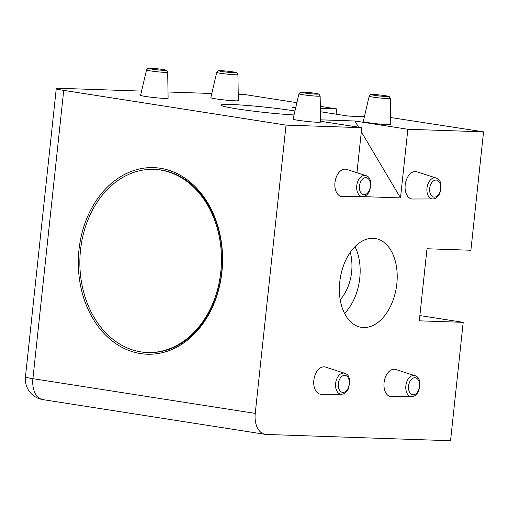 <?xml version="1.0" encoding="UTF-8"?>
<svg xmlns="http://www.w3.org/2000/svg" width="509" height="509" viewBox="0 0 509 509"><rect width="100%" height="100%" fill="white"/><g stroke="black" fill="none" stroke-linecap="round" stroke-linejoin="round"><path stroke-width="0.76" d="M153.788 169.376L154.66 169.408A91.626 70.783 92 0 1 221.676 271.94A91.626 70.783 92 0 1 148.412 352.559L147.534 352.527A91.626 70.783 92 0 1 140.936 351.897A91.626 70.783 92 0 1 80.142 254.258A91.626 70.783 92 0 1 153.788 169.376A91.626 70.783 92 0 1 220.798 271.908A91.626 70.783 92 0 1 147.534 352.527M390.371 98.46L390.785 124.444A13.832 0.821 -173.9 0 1 387.623 124.635A13.832 0.821 -173.9 0 1 372.276 123.248A13.832 0.821 -173.9 0 1 363.28 121.505L369.178 96.195L370.597 94.655C371.405 94.559 370.329 94.095 380.077 95.018C389.328 96.106 388.711 96.43 389.258 96.621L390.371 98.46A10.657 0.63 -173.9 0 1 387.934 98.606A10.657 0.63 -173.9 0 1 376.113 97.537A10.657 0.63 -173.9 0 1 369.178 96.195M320.148 96.061L320.562 122.045A13.832 0.821 -173.9 0 1 317.393 122.236A13.832 0.821 -173.9 0 1 302.053 120.849A13.832 0.821 -173.9 0 1 293.057 119.106L298.955 93.796L300.374 92.256C301.182 92.161 300.106 91.696 309.854 92.619C319.105 93.707 318.488 94.031 319.035 94.222L320.148 96.061A10.657 0.63 -173.9 0 1 317.711 96.207A10.657 0.63 -173.9 0 1 305.89 95.138A10.657 0.63 -173.9 0 1 298.955 93.796M237.919 74.645L238.333 100.629A13.832 0.821 -173.9 0 1 235.171 100.82A13.832 0.821 -173.9 0 1 219.824 99.433A13.832 0.821 -173.9 0 1 210.828 97.69L216.726 72.38L218.145 70.834C218.953 70.738 217.877 70.28 227.625 71.203C236.876 72.284 236.259 72.615 236.806 72.806L237.919 74.645A10.657 0.63 -173.9 0 1 235.482 74.791A10.657 0.63 -173.9 0 1 223.661 73.722A10.657 0.63 -173.9 0 1 216.726 72.38M167.696 72.246L168.11 98.231A13.832 0.821 -173.9 0 1 164.948 98.422A13.832 0.821 -173.9 0 1 149.601 97.034A13.832 0.821 -173.9 0 1 140.605 95.291L146.503 69.981L147.922 68.435C148.73 68.346 147.655 67.882 157.402 68.804C166.653 69.886 166.036 70.217 166.583 70.407L167.696 72.246A10.657 0.63 -173.9 0 1 165.26 72.393A10.657 0.63 -173.9 0 1 153.438 71.324A10.657 0.63 -173.9 0 1 146.503 69.981M294.953 110.962A44.951 2.666 6.1 0 0 294.221 110.847A44.951 2.666 6.1 0 0 246.814 105.433A44.951 2.666 6.1 0 0 221.001 105.096A44.951 2.666 6.1 0 0 246.439 110.243A44.951 2.666 6.1 0 0 294.024 114.964M295.761 107.507L292.764 107.405L295.678 107.863M320.396 111.719L348.347 116.09L364.419 116.637M320.346 108.347L336.659 108.907L336.093 114.175M238.237 94.394L245.344 94.642L296.881 102.691M320.314 106.349L336.659 108.907M419.868 315.561L463.196 322.331L450.541 440.737L266.201 434.444A20.748 13.119 -81.1 0 1 265.202 434.349A20.748 13.119 -81.1 0 1 255.238 413.397L32.913 378.671A20.748 1.228 -173.9 0 1 25.45 376.914A20.748 20.748 0 0 0 42.877 399.616A20.748 13.119 -81.1 0 1 32.913 378.671L63.72 90.379A20.748 1.228 -173.9 0 1 56.257 88.623A20.748 1.228 -173.9 0 1 61.01 88.343L141.585 91.098M168.008 92.002L211.808 93.497M63.72 90.379L286.045 125.106L361.759 127.695L320.549 121.257M320.524 119.825L354.907 120.996L358.584 127.199M360.932 196.557L400.507 197.906L407.843 129.267L354.907 120.996M407.843 129.267L483.55 131.85L470.895 250.256L427.006 248.761L419.301 320.829L463.196 322.331M390.677 117.534L483.55 131.85M339.764 281.948A44.951 28.421 98.9 0 0 361.358 327.332A44.951 28.421 98.9 0 0 396.371 287.311A44.951 28.421 98.9 0 0 375.228 238.511A44.951 28.421 98.9 0 0 339.764 281.948M342.277 196.608A13.832 8.742 -81.1 0 1 335.132 181.369A13.832 8.742 -81.1 0 1 346.737 169.421L365.831 175.599A10.657 6.738 98.9 0 0 364.654 175.389A10.657 6.738 98.9 0 0 356.758 185.74A10.657 6.738 98.9 0 0 362.395 196.55A10.657 6.738 98.9 0 0 362.554 196.55L342.487 196.614A13.832 8.742 -81.1 0 1 342.277 196.608M412.5 199.006A13.832 8.742 -81.1 0 1 405.355 183.768A13.832 8.742 -81.1 0 1 416.96 171.819L436.054 177.997A10.657 6.738 98.9 0 0 434.877 177.787A10.657 6.738 98.9 0 0 426.981 188.139A10.657 6.738 98.9 0 0 432.618 198.949A10.657 6.738 98.9 0 0 432.777 198.949L412.71 199.013A13.832 8.742 -81.1 0 1 412.5 199.006M391.376 396.689A13.832 8.742 -81.1 0 1 384.225 381.451A13.832 8.742 -81.1 0 1 395.83 369.502L414.924 375.68A10.657 6.738 98.9 0 0 413.753 375.477A10.657 6.738 98.9 0 0 405.858 385.822A10.657 6.738 98.9 0 0 411.488 396.632A10.657 6.738 98.9 0 0 411.654 396.632L391.586 396.696A13.832 8.742 -81.1 0 1 391.376 396.689M321.154 394.297A13.832 8.742 -81.1 0 1 314.002 379.052A13.832 8.742 -81.1 0 1 325.607 367.104L344.701 373.282A10.657 6.738 98.9 0 0 343.53 373.078A10.657 6.738 98.9 0 0 335.635 383.423A10.657 6.738 98.9 0 0 341.265 394.233A10.657 6.738 98.9 0 0 341.431 394.24L321.357 394.297A13.832 8.742 -81.1 0 1 321.154 394.297M356.943 172.723L361.759 127.695M255.238 413.397L286.045 125.106M221.899 272.105A93.357 72.119 92 0 1 106.133 335.609A93.357 72.119 92 0 1 123.286 175.109A93.357 72.119 92 0 1 221.899 272.105M350.326 252.279A44.951 34.72 92 0 1 351.63 272.016A44.951 34.72 92 0 1 340.222 299.776M344.555 313.398A44.951 28.421 98.9 0 0 354.977 246.655M361.314 131.812L400.507 197.906M365.831 177.654A8.596 5.434 98.9 0 0 359.736 190.296A8.596 5.434 98.9 0 0 369.19 190.614A8.596 5.434 98.9 0 0 365.831 177.654M436.054 180.052A8.596 5.434 98.9 0 0 429.959 192.695A8.596 5.434 98.9 0 0 439.413 193.013A8.596 5.434 98.9 0 0 436.054 180.052M414.93 377.735A8.596 5.434 98.9 0 0 408.835 390.378A8.596 5.434 98.9 0 0 418.283 390.702A8.596 5.434 98.9 0 0 414.93 377.735M344.701 375.337A8.596 5.434 98.9 0 0 338.612 387.979A8.596 5.434 98.9 0 0 348.061 388.303A8.596 5.434 98.9 0 0 344.701 375.337M163.873 70.337A8.596 0.509 -173.9 0 1 149.277 68.632A8.596 0.509 -173.9 0 1 158.725 68.957A8.596 0.509 -173.9 0 1 163.873 70.337M234.095 72.736A8.596 0.509 -173.9 0 1 219.5 71.031A8.596 0.509 -173.9 0 1 228.948 71.355A8.596 0.509 -173.9 0 1 234.095 72.736M316.324 94.152A8.596 0.509 -173.9 0 1 301.729 92.453A8.596 0.509 -173.9 0 1 311.177 92.772A8.596 0.509 -173.9 0 1 316.324 94.152M386.547 96.551A8.596 0.509 -173.9 0 1 371.952 94.852A8.596 0.509 -173.9 0 1 381.4 95.17A8.596 0.509 -173.9 0 1 386.547 96.551M56.257 88.623L25.45 376.914M42.877 399.616L265.202 434.349M362.554 196.55C365.475 196.442 367.822 194.597 369.591 191.015C371.786 182.012 370.533 176.877 365.831 175.599M432.777 198.949C435.698 198.841 438.045 196.996 439.814 193.414C442.009 184.411 440.756 179.27 436.054 177.997M411.654 396.632C414.574 396.524 416.916 394.679 418.684 391.097C420.886 382.1 419.632 376.959 414.924 375.68M341.431 394.24C344.351 394.125 346.693 392.28 348.461 388.704C350.663 379.701 349.409 374.56 344.701 373.282"/></g></svg>
